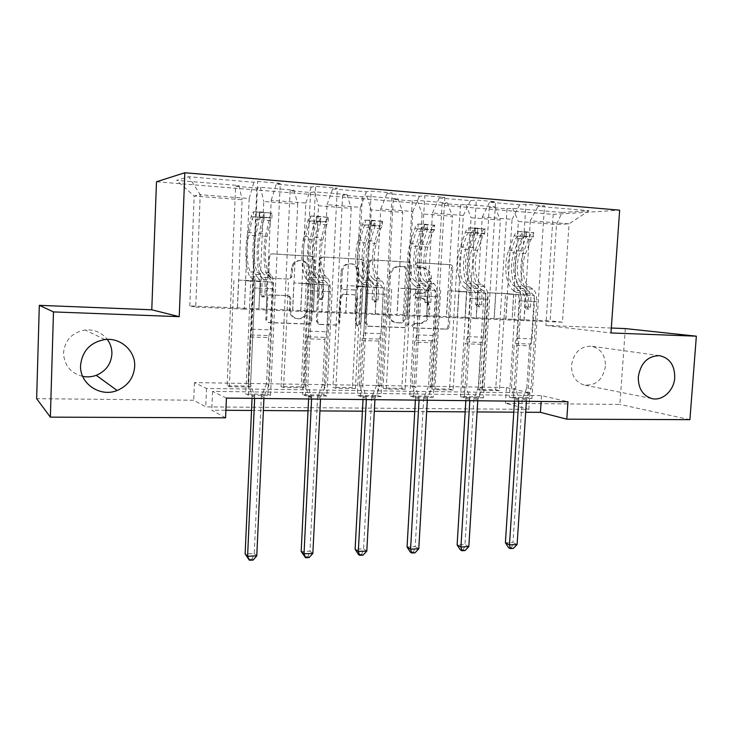 <?xml version="1.0" encoding="UTF-8"?>
<svg xmlns="http://www.w3.org/2000/svg" width="733" height="733" viewBox="0 0 733 733"><rect width="100%" height="100%" fill="white"/><g stroke="black" fill="none" stroke-linecap="round" stroke-linejoin="round"><path stroke-width="0.55" stroke-dasharray="3.67 2.75" d="M415.162 264.879L417.379 262.716L448.743 264.622C450.502 264.925 451.409 266.061 451.473 268.021L448.065 325.91C447.781 327.853 446.745 328.879 444.977 329.007L413.54 327.843L411.763 325.507L413.971 323.317L418.057 323.473C423.839 323.07 427.192 319.744 428.118 313.504L428.393 308.648C428.191 302.353 425.222 298.743 419.505 297.836L415.419 297.644L413.458 295.262L415.354 293.09L421.145 293.246C426.23 292.247 429.126 288.958 429.84 283.378L430.115 278.503C429.914 272.172 426.945 268.516 421.218 267.536L417.123 267.298L415.162 264.879M419.386 323.665C425.177 323.253 428.539 319.927 429.465 313.66L429.74 308.804C429.538 302.482 426.569 298.872 420.843 297.955L416.738 297.763L414.777 295.372L416.683 293.2L422.483 293.356C427.577 292.348 430.482 289.049 431.196 283.451L431.48 278.567C431.27 272.218 428.301 268.553 422.565 267.572L418.451 267.334L416.491 264.915L418.708 262.744L450.144 264.65C451.904 264.952 452.82 266.088 452.875 268.067L449.457 326.103C449.173 328.045 448.138 329.08 446.36 329.209L414.851 328.036L413.073 325.699L415.29 323.5L418.057 323.473M82.692 376.396C70.496 373.051 64.11 365.19 63.524 352.802C64.98 340.002 72.191 332.397 85.156 329.978C94.3 329.309 101.667 332.443 107.275 339.388M605.44 366.188C602.966 379.731 595.837 386.007 584.045 385.008C575.652 382.214 571.474 375.653 571.511 365.346C573.627 352.701 580.179 346.306 591.155 346.15C600.639 348.276 605.403 354.955 605.44 366.188M270.953 278.174L267.847 275.333L268.59 257.155C268.883 255.075 270.037 253.994 272.062 253.902L310.6 256.238C312.542 256.568 313.559 257.769 313.651 259.83L310.691 320.688C310.398 322.712 309.28 323.794 307.319 323.931L268.938 322.511C266.949 322.236 265.896 321.054 265.786 318.974L266.739 298.084C267.032 296.013 268.186 294.923 270.193 294.813L286.777 295.582C288.747 295.875 289.782 297.067 289.874 299.137L289.398 309.418C289.416 313.541 291.203 316.473 294.758 318.195C301.318 319.716 305.304 317.032 306.696 310.141L308.639 270.019C309.573 260.343 295.362 256.697 292.009 265.832L290.58 277.266L287.547 279.035L270.953 278.174L271.934 278.238L268.819 275.397L269.561 257.164C269.863 255.084 271.018 253.994 273.043 253.902L311.681 256.248C313.623 256.577 314.64 257.778 314.741 259.849L311.763 320.871C311.47 322.905 310.352 323.995 308.391 324.123L269.909 322.712C267.911 322.428 266.858 321.246 266.757 319.157L267.701 298.212C268.003 296.141 269.158 295.042 271.173 294.932L287.794 295.701C289.764 295.995 290.809 297.186 290.9 299.266L290.415 309.573L289.398 309.418M611.313 328.027L545.865 325.434L553.195 214.393L156.486 181.766M625.322 328.586L619.871 404.424L505.449 403.297L528.841 409.353L205.771 406.888L193.723 400.227L36.65 398.679M506.457 387.519L529.904 392.934L206.532 388.453L194.428 382.599L506.457 387.519L505.449 403.297M194.428 382.599L193.723 400.227M368.195 263.074L369.963 260.252L371.466 259.931L407.42 262.112C409.225 262.423 410.168 263.578 410.242 265.575L406.962 324.353C406.668 326.313 405.615 327.358 403.791 327.486L367.563 326.121L365.052 322.749L368.195 263.074L369.414 263.101L371.182 260.27L372.694 259.949L408.73 262.139C410.544 262.441 411.479 263.605 411.552 265.603L408.263 324.536C407.969 326.506 406.916 327.559 405.083 327.688L368.772 326.322L366.262 322.941L369.414 263.101M359.839 259.225L322.63 256.971L320.138 258.007L319.267 260.169L316.289 320.898L318.47 324.224L335.293 324.957C337.207 324.829 338.316 323.757 338.609 321.75L339.837 297.378L342.366 294.254L353.627 294.684C355.505 294.978 356.485 296.132 356.568 298.157L355.258 323.372L356.998 325.736L359.601 323.537L362.771 262.753C362.688 260.719 361.717 259.546 359.839 259.225L322.63 256.971M553.195 214.393L619.66 210.169M280.263 183.342L257.714 181.427L253.92 182.26L188.766 176.735L176.589 180.364L239.004 185.559L235.632 186.301L227.12 385.76L229.337 386.74L250.429 387.042L255.148 280.785L260.105 281.188L258.868 308.776L189.81 305.927L195.72 307.1L200.228 194.676L249.183 198.551L244.355 309.106L245.692 280.693L250.741 281.115L245.766 393.997L248.258 395.105L270.532 395.362L280.263 183.342L276.24 184.157L311.241 187.126L315.621 186.356L337.29 188.207L332.7 188.949L366.363 191.799L371.274 191.102L392.1 192.88L386.997 193.549L419.395 196.297L424.792 195.665L444.839 197.369L439.259 197.983L470.458 200.631L476.303 200.054L495.609 201.703L489.589 202.253L519.651 204.809L525.918 204.287L544.518 205.872L538.095 206.367L589.002 210.692L562.046 212.46L556.512 224.454L518.359 221.458L512.147 319.295L550.116 320.871L556.512 224.454L569.065 223.858L589.002 210.692M562.046 212.46L512.761 208.355L506.979 208.804L489.278 207.338L494.912 206.871L465.858 204.452L460.452 204.947L442.118 203.426L447.368 202.913L417.269 200.402L412.267 200.952L393.273 199.376L398.111 198.808L366.894 196.206L362.331 196.811L342.641 195.18L347.03 194.557L314.649 191.854L310.554 192.522L290.131 190.827L294.034 190.14L260.417 187.346L256.834 188.06L235.632 186.301M499.475 390.671L481.838 390.414L478.118 389.498L495.664 389.754L499.475 390.671L505.578 293.566L513.586 294.116L512.147 319.295M453.122 389.993L434.871 389.727L431.407 388.802L449.558 389.067L453.122 389.993L458.995 291.193L466.481 291.716L465.098 317.343L471.072 217.747L500.364 220.047L494.244 318.553L465.098 317.343M405.138 389.296L386.227 389.021L383.038 388.078L401.84 388.362L405.138 389.296L410.755 288.729L417.682 289.223L416.353 315.318L422.071 213.899L452.435 216.281L446.553 316.574L416.353 315.318M355.423 388.572L335.824 388.288L332.938 387.336L352.417 387.629L355.423 388.572L360.764 286.172L367.086 286.649L365.822 313.229L371.255 209.904L402.747 212.378L397.13 314.521L365.822 313.229M303.893 387.821L283.561 387.528L281.005 386.566L301.199 386.868L303.893 387.821L308.932 283.534L314.604 283.973L313.394 311.049L318.525 205.771L351.208 208.337L345.884 312.395L313.394 311.049M250.429 387.042L248.084 386.071L227.12 385.76M226.415 398.092L212.561 391.376L541.522 395.618L567.974 401.739M531.938 398.44L513.512 398.23L509.362 397.204L527.678 397.423L531.938 398.44L544.518 205.872M483.496 397.872L464.392 397.653L460.516 396.608L479.51 396.837L483.496 397.872L495.609 201.703M433.249 397.286L413.412 397.048L409.839 395.994L429.556 396.232L433.249 397.286L444.839 197.369M381.078 396.672L360.48 396.425L357.237 395.353L377.706 395.6L381.078 396.672L392.1 192.88M326.881 396.031L305.469 395.774L302.582 394.693L323.858 394.95L326.881 396.031L337.29 188.207M270.532 395.362L267.884 394.272L245.766 393.997M300.658 311.424L305.835 203.032L271.237 200.292L266.271 310.004L300.768 311.433L302.097 283.561L307.924 284.019L302.582 394.693M258.969 308.795L263.77 201.465L297.717 204.131L292.705 310.196L258.868 308.776M271.237 200.292L276.24 184.157M305.835 203.032L311.241 187.126M260.417 187.346L263.77 201.465M294.034 190.14L297.717 204.131M354.827 313.651L360.334 207.347L327.046 204.709L321.732 312.285L354.955 313.669L356.375 286.328L362.917 286.823L357.237 395.353M327.046 204.709L332.7 188.949M360.334 207.347L366.363 191.799M314.649 191.854L318.525 205.771M347.03 194.557L351.208 208.337M406.989 315.795L412.798 211.498L380.748 208.96L375.122 314.484L407.127 315.813L408.62 288.985L415.831 289.508L409.839 395.994M380.748 208.96L386.997 193.549M412.798 211.498L419.395 196.297M366.894 196.206L371.255 209.904M398.111 198.808L402.747 212.378M457.255 317.865L463.338 215.493L432.461 213.046L426.542 316.601L457.401 317.884L458.968 291.551L466.784 292.101L460.516 396.608M432.461 213.046L439.259 197.983M463.338 215.493L470.458 200.631M417.269 200.402L422.071 213.899M447.368 202.913L452.435 216.281M505.724 319.863L512.055 219.35L482.287 216.995L476.102 318.644L505.88 319.881L507.511 294.025L515.885 294.602L509.362 397.204M482.287 216.995L489.589 202.253M512.055 219.35L519.651 204.809M465.858 204.452L471.072 217.747M494.912 206.871L500.364 220.047M530.325 220.789L523.903 320.614L562.458 322.199L569.065 223.858L530.325 220.789L538.095 206.367M512.761 208.355L518.359 221.458M689.909 419.661L619.871 404.424M225.572 417.819L211.782 410.205L225.892 410.297M251.52 410.462L263.376 410.535M308.034 410.828L319.927 410.911M362.404 411.186L374.316 411.259M414.741 411.525L426.661 411.607M465.162 411.854L477.091 411.937M513.778 412.175L525.689 412.248M562.458 322.199L550.116 320.871M195.72 307.1L244.355 309.106M189.81 305.927L194.172 196.004L200.228 194.676L188.766 176.735M237.483 307.906L242.147 199.77L194.172 196.004L176.589 180.364M266.271 310.004L244.456 309.115M321.732 312.285L300.768 311.433M375.122 314.484L354.955 313.669M426.542 316.601L407.127 315.813M476.102 318.644L457.401 317.884M523.903 320.614L505.88 319.881M511.982 319.276L494.244 318.553M464.951 317.325L446.553 316.574M416.216 315.309L397.13 314.521M365.694 313.211L345.884 312.395M313.284 311.03L292.705 310.196M249.183 198.551L253.92 182.26M239.004 185.559L242.147 199.77M529.904 392.934L528.841 409.353M206.532 388.453L205.771 406.888M541.522 395.618L541.137 401.446M212.561 391.376L211.782 410.205M524.068 320.633L525.726 294.95L534.302 295.536L515.885 294.602M525.726 294.95L507.511 294.025M534.302 295.536L527.678 397.423M513.512 398.23L525.918 204.287M506.979 208.804L495.664 389.754M481.838 390.414L487.848 292.659L495.664 293.2L494.088 318.534M489.278 207.338L478.118 389.498M513.586 294.116L495.664 293.2M505.578 293.566L487.848 292.659M466.481 291.716L447.918 290.772L446.415 316.555M458.995 291.193L447.918 290.772M442.118 203.426L431.407 388.802M434.871 389.727L440.643 290.25M460.452 204.947L449.558 389.067M476.258 318.663L477.852 292.513L485.887 293.072L479.51 396.837M464.392 397.653L476.303 200.054M485.887 293.072L466.784 292.101M477.852 292.513L458.968 291.551M417.682 289.223L398.44 288.243L397.002 314.512M410.755 288.729L398.44 288.243M393.273 199.376L383.038 388.078M386.227 389.021L391.743 287.757M412.267 200.952L401.84 388.362M426.688 316.619L428.209 289.984L435.649 290.515L429.556 396.232M413.412 397.048L424.792 195.665M435.649 290.515L415.831 289.508M428.209 289.984L408.62 288.985M367.086 286.649L347.13 285.632L345.765 312.386M360.764 286.172L347.13 285.632M342.641 195.18L332.938 387.336M335.824 388.288L341.056 285.174M362.331 196.811L352.417 387.629M375.25 314.503L376.698 287.363L383.506 287.867L377.706 395.6M360.48 396.425L371.274 191.102M383.506 287.867L362.917 286.823M376.698 287.363L356.375 286.328M314.604 283.973L293.887 282.911L292.595 310.178M308.932 283.534L293.887 282.911M290.131 190.827L281.005 386.566M283.561 387.528L288.481 282.489M310.554 192.522L301.199 386.868M321.851 312.304L323.216 284.642L329.328 285.11L323.858 394.95M305.469 395.774L315.621 186.356M329.328 285.11L307.924 284.019M323.216 284.642L302.097 283.561M260.105 281.188L238.582 280.098L237.391 307.887M255.148 280.785L238.582 280.098M229.337 386.74L233.919 279.704M256.834 188.06L248.084 386.071M266.372 310.022L267.655 281.811L272.997 282.251L267.884 394.272M248.258 395.105L257.714 181.427M272.997 282.251L250.741 281.115M267.655 281.811L245.692 280.693M545.865 325.434L610.965 332.965M403.846 266.519L405.825 268.938L402.967 320.605L400.74 322.804L395.765 322.593C390.277 321.457 387.445 317.847 387.262 311.772L389.186 276.249C389.663 271.577 391.926 268.406 395.976 266.748L405.147 266.546L407.136 268.974L405.825 268.938M405.147 266.546L397.259 266.785C393.2 268.452 390.927 271.622 390.451 276.304L388.517 311.928C388.701 318.021 391.541 321.64 397.039 322.777L402.023 322.996L404.259 320.788L407.136 268.974M361.039 259.244C362.917 259.564 363.898 260.737 363.98 262.781L360.792 323.729L358.18 325.938L356.44 323.565L357.759 298.285C357.677 296.251 356.696 295.087 354.809 294.794L343.52 294.364L340.992 297.497L339.745 321.934C339.461 323.949 338.353 325.031 336.429 325.159L319.561 324.417L317.38 321.081L320.367 260.188L321.246 258.025L323.739 256.981M341.129 271.998C341.376 268.837 342.76 266.409 345.28 264.723C352.509 262.203 356.705 264.934 357.878 272.933L357.154 286.85L354.699 289.947L343.392 289.498C341.496 289.205 340.506 288.042 340.414 285.998L341.129 271.998L342.284 272.044C342.531 268.874 343.924 266.446 346.443 264.75C353.691 262.222 357.896 264.961 359.069 272.978L357.878 272.933M342.284 272.044L341.569 286.09C341.66 288.133 342.65 289.306 344.547 289.599L355.89 290.039L358.345 286.942L359.069 272.978M290.415 309.573C290.433 313.715 292.229 316.647 295.802 318.379C302.372 319.9 306.367 317.206 307.768 310.297L309.711 270.065C310.645 260.362 296.407 256.706 293.044 265.868L291.606 277.331L288.573 279.108L271.934 278.238M529.538 286.942L523.756 286.63L527.082 288.802C529.822 290.992 531.086 295.197 530.875 301.428L530.509 307.118L528.52 309.143L526.807 306.944L527.174 301.245C527.384 295.014 526.129 290.799 523.399 288.61L520.091 286.438L514.264 286.117L517.553 288.298C520.256 290.488 521.502 294.712 521.291 300.961L515.684 388.582L511.506 387.62L514.2 345.344L529.51 345.829L530.6 344.024L532.039 338.857L534.458 301.538C534.595 297.552 533.78 294.849 532.011 293.429L528.667 291.248C520.76 286.557 518.304 265.163 523.93 251.162L529.345 236.97C530.408 234.331 531.727 232.902 533.312 232.691L533.019 237.235L531.031 239.398L525.588 253.609C520.888 265.254 522.95 283.103 529.538 286.942L532.891 289.114C535.649 291.303 536.923 295.5 536.721 301.712L531.04 388.82L526.78 398.889L526.404 401.29M517.993 231.546L524.471 231.646L524.177 236.237L517.7 236.118L517.993 231.546C516.435 231.756 515.134 233.195 514.099 235.861L508.784 250.136C503.259 264.228 505.651 285.742 513.412 290.442L519.23 290.754L522.528 292.943C524.278 294.364 525.085 297.076 524.947 301.071L524.581 306.751L526.294 308.932L528.273 306.916L528.64 301.254C528.768 297.259 527.962 294.556 526.212 293.136L522.895 290.946L528.667 291.248M529.51 345.829L526.78 387.867L531.04 388.82M517.7 236.118L515.757 238.298L510.406 252.601C505.788 264.311 507.804 282.269 514.264 286.117M513.412 290.442L516.683 292.641C518.414 294.07 519.211 296.783 519.083 300.787L516.683 338.325L514.2 345.344M524.471 231.646L533.312 232.691L518.149 231.546M524.177 236.237L533.413 236.906L533.706 232.334M517.865 236.118L533.413 236.906M519.23 290.754C511.414 286.053 508.995 264.586 514.557 250.53L519.908 236.283L522.537 232.462C524.736 231.976 526.028 232.013 526.404 232.572L523.573 236.548L518.194 250.768C512.605 264.805 515.042 286.246 522.895 290.946M523.756 286.63C517.214 282.782 515.171 264.897 519.844 253.224L526.092 237.428C525.698 236.42 524.407 236.438 522.217 237.492L516.197 252.986C511.552 264.668 513.586 282.59 520.091 286.438M518.726 401.208L518.662 398.798L515.684 388.582M526.78 387.867L522.244 399.146L512.99 542.512L505.404 542.832M514.484 401.162L514.474 397.772L511.506 387.62M517.104 544.546L512.99 542.512L511.661 547.597L513.302 548.421M508.629 547.734L511.661 547.597M481.288 284.34L475.286 284.01L478.402 286.209C480.958 288.426 482.131 292.705 481.929 299.046L481.572 304.846L479.519 306.907L477.733 304.671L478.081 298.862C478.292 292.513 477.119 288.225 474.581 286.007L471.484 283.808L465.446 283.479L468.506 285.678C471.026 287.904 472.189 292.201 471.979 298.569L466.591 387.821L462.697 386.85L465.281 343.795L481.16 344.299L482.177 342.458L483.533 337.189L485.869 299.174C486.006 295.115 485.246 292.366 483.588 290.937L480.463 288.72C473.06 283.973 470.797 262.212 476.093 247.928L481.187 233.461C482.186 230.758 483.423 229.301 484.907 229.072L484.623 233.699L482.763 235.925L477.641 250.42C473.216 262.295 475.121 280.455 481.288 284.34L484.421 286.53C487.005 288.747 488.187 293.017 487.986 299.348L482.525 388.069L478.154 398.331L477.769 400.777M469.019 227.89L475.387 227.972L475.112 232.645L468.735 232.544L469.019 227.89C467.562 228.119 466.353 229.585 465.373 232.306L460.388 246.874C455.211 261.25 457.41 283.13 464.64 287.895L470.668 288.206L473.756 290.424C475.387 291.862 476.129 294.62 476.001 298.697L475.653 304.479L477.44 306.706L479.474 304.653L479.831 298.881C479.959 294.813 479.208 292.064 477.568 290.625L474.471 288.408L480.463 288.72M481.16 344.299L478.53 387.106L482.525 388.069M468.735 232.544L466.921 234.78L461.9 249.367C457.575 261.324 459.426 279.585 465.446 283.479M464.64 287.895L467.691 290.112C469.303 291.56 470.045 294.318 469.917 298.395L467.608 336.639L465.281 343.795M475.387 227.972L484.907 229.072L469.175 227.89M475.112 232.645L484.687 233.351L484.971 228.687M470.668 288.206C463.375 283.451 461.158 261.617 466.38 247.278L471.401 232.746L473.866 228.833C476.102 228.32 477.421 228.375 477.824 228.989L475.195 233.021L470.146 247.534C464.896 261.846 467.132 283.653 474.471 288.408M475.286 284.01C469.175 280.125 467.297 261.928 471.685 250.017L477.522 233.964C477.11 232.865 475.781 232.856 473.555 233.964L467.901 249.77C463.54 261.69 465.409 279.914 471.484 283.808M469.816 400.685L469.734 398.23L466.591 387.821M478.53 387.106L473.885 398.587L464.988 544.555L457.126 544.894M465.84 400.649L465.821 397.185L462.697 386.85M468.827 546.644L464.988 544.555L463.503 549.741L465.034 550.584M460.361 549.878L463.503 549.741M431.233 281.637L425.012 281.298L427.88 283.515C430.244 285.769 431.325 290.121 431.123 296.581L430.784 302.491L428.668 304.589L426.798 302.308L427.137 296.389C427.339 289.92 426.267 285.558 423.921 283.305L421.063 281.087L414.796 280.748L417.618 282.975C419.936 285.229 420.999 289.599 420.797 296.077L415.648 387.042L412.056 386.053L414.53 342.183L431.004 342.705L431.957 340.827L433.221 335.457L435.457 296.728C435.585 292.595 434.889 289.801 433.359 288.344L430.463 286.099C423.619 281.307 421.567 259.161 426.487 244.584L431.233 229.814C432.168 227.056 433.313 225.562 434.696 225.324L434.422 230.034L432.69 232.315L427.925 247.103C423.802 259.225 425.534 277.706 431.233 281.637L434.138 283.854C436.52 286.099 437.61 290.442 437.409 296.892L432.186 387.29L427.696 397.744L427.321 400.236M418.195 224.087L424.453 224.161L424.178 228.925L417.929 228.833L418.195 224.087C416.857 224.335 415.739 225.846 414.832 228.614L410.205 243.493C405.404 258.163 407.383 280.427 414.044 285.238L420.302 285.568L423.152 287.812C424.654 289.278 425.342 292.082 425.204 296.224L424.874 302.124L426.734 304.387L428.851 302.308L429.181 296.416C429.318 292.275 428.622 289.48 427.11 288.023L424.242 285.778L430.463 286.099M431.004 342.705L428.493 386.318L432.186 387.29M417.929 228.833L416.243 231.124L411.598 246.022C407.575 258.227 409.243 276.808 414.796 280.748M414.044 285.238L416.857 287.492C418.341 288.949 419.019 291.761 418.891 295.921L416.692 334.889L414.53 342.183M424.453 224.161L434.696 225.324M424.178 228.925L434.128 229.649L434.394 224.903M420.302 285.568C413.577 280.757 411.561 258.538 416.417 243.906L421.09 229.072L423.362 225.077C425.635 224.536 426.991 224.6 427.421 225.278L425.021 229.365L420.321 244.171C415.446 258.786 417.471 280.968 424.242 285.778M425.012 281.298C419.368 277.367 417.663 258.85 421.741 246.7L427.128 230.382C426.698 229.172 425.342 229.145 423.069 230.299L417.819 246.435C413.769 258.612 415.455 277.147 421.063 281.087M419.056 400.145L418.955 397.643L415.648 387.042M428.493 386.318L423.729 398.019L415.217 546.671L407.062 547.02M415.391 400.108L415.354 396.58L412.056 386.053M418.772 548.815L415.217 546.671L413.568 551.958L414.988 552.829M410.306 552.105L413.568 551.958M379.282 278.824L372.822 278.476L375.433 280.721C377.587 283.002 378.558 287.437 378.365 294.025L378.036 300.044L375.855 302.179L373.894 299.852L374.215 293.823C374.416 287.226 373.445 282.782 371.319 280.501L368.717 278.256L362.212 277.908L364.768 280.153C366.876 282.443 367.829 286.887 367.636 293.502L362.743 386.218L359.482 385.228L361.827 340.515L378.943 341.056L380.977 333.662L383.102 294.18C383.231 289.966 382.599 287.125 381.206 285.65L378.567 283.387C372.327 278.531 370.495 256 375.03 241.12L379.392 226.03C380.244 223.217 381.307 221.687 382.562 221.43L382.305 226.231L380.72 228.568L376.331 243.677C372.538 256.046 374.077 274.857 379.282 278.824L381.93 281.069C384.101 283.341 385.091 287.767 384.898 294.336L379.923 386.483L375.323 397.139L374.939 399.677M365.428 220.147L371.549 220.202L371.292 225.058L365.181 224.985L365.428 220.147C364.209 220.413 363.183 221.952 362.359 224.793L358.125 239.975C353.727 254.956 355.478 277.624 361.516 282.489L368.021 282.828L370.605 285.1C371.97 286.585 372.593 289.434 372.465 293.667L372.144 299.669L374.096 301.987L376.276 299.861L376.588 293.86C376.716 289.645 376.093 286.795 374.719 285.311L372.107 283.048L378.567 283.387M378.943 341.056L376.551 385.494L379.923 386.483M365.181 224.985L363.641 227.331L359.381 242.55C355.707 255.002 357.173 273.922 362.212 277.908M361.516 282.489L364.072 284.761C365.419 286.246 366.024 289.104 365.895 293.347L363.815 333.075L361.827 340.515M371.549 220.202L382.562 221.43M371.292 225.058L381.618 225.81L381.884 220.972M365.327 224.985L381.618 225.81M368.021 282.828C361.9 277.972 360.123 255.35 364.567 240.415L368.855 225.26L370.944 221.174C373.253 220.606 374.636 220.688 375.104 221.421L372.941 225.562L368.626 240.681C364.145 255.606 365.941 278.183 372.107 283.048M372.822 278.476C367.682 274.509 366.17 255.652 369.908 243.246L374.82 226.671C374.361 225.343 372.978 225.288 370.66 226.497L365.84 242.971C362.129 255.405 363.623 274.279 368.717 278.256M366.353 399.586L366.243 397.029L362.743 386.218M376.551 385.494L371.668 397.414L363.577 548.87L355.12 549.237M363.018 399.549L362.963 395.957L359.482 385.228M366.812 551.069L363.577 548.87L361.763 554.267L363.046 555.156M358.373 554.414L361.763 554.267M325.315 275.91L318.598 275.553L320.935 277.816C322.859 280.125 323.72 284.642 323.528 291.358L323.216 297.497L322.474 299.11L320.953 299.678L318.919 297.305L319.221 291.148C319.414 284.422 318.553 279.905 316.656 277.596L314.347 275.315L307.576 274.957L309.857 277.23C311.727 279.548 312.56 284.074 312.368 290.818L307.778 385.375L304.873 384.367L307.072 338.774L324.856 339.342L326.707 331.802L328.714 291.542C328.833 287.244 328.274 284.349 327.028 282.856L324.664 280.556C319.075 275.654 317.499 252.711 321.595 237.51L325.553 222.108C326.322 219.231 327.275 217.655 328.402 217.389L328.164 222.282L326.735 224.674L322.758 240.103C319.331 252.748 320.66 271.897 325.315 275.91L327.688 278.183C329.639 280.482 330.51 284.99 330.317 291.688L325.626 385.65L320.898 396.507L320.513 399.091M310.6 216.052L316.564 216.088L316.326 221.045L310.361 220.99L310.6 216.052C309.509 216.336 308.593 217.921 307.851 220.816L304.03 236.328C300.081 251.63 301.575 274.71 306.944 279.63L313.706 279.988L316.015 282.287C317.224 283.781 317.774 286.685 317.646 291.001L317.352 297.131L319.386 299.495L320.898 298.927L321.64 297.323L321.943 291.212C322.062 286.905 321.512 284.001 320.284 282.507L317.957 280.208L324.664 280.556M324.856 339.342L322.602 384.651L325.626 385.65M310.361 220.99L308.987 223.391L305.148 238.94C301.84 251.666 303.105 270.926 307.576 274.957M306.944 279.63L309.216 281.93C310.416 283.433 310.948 286.346 310.829 290.671L308.859 331.188L307.072 338.774M316.564 216.088L328.402 217.389L310.746 216.052M316.326 221.045L327.065 221.824L327.303 216.895M310.508 220.981L327.065 221.824M313.706 279.988C308.254 275.067 306.724 252.042 310.737 236.777L314.604 221.302L316.473 217.115C318.818 216.519 320.239 216.62 320.752 217.417L318.846 221.613L314.952 237.061C310.902 252.308 312.45 275.296 317.957 280.208M318.598 275.553C314.017 271.531 312.707 252.335 316.088 239.664L320.486 222.823C320 221.366 318.571 221.274 316.207 222.548L311.864 239.379C308.511 252.079 309.802 271.302 314.347 275.315M311.589 398.999L311.461 396.397L307.778 385.375M320.486 222.823L320.742 217.435L320.477 222.85M322.602 384.651L317.591 396.8L309.967 551.152L301.181 551.528M308.611 398.963L308.538 395.307L304.873 384.367M312.854 553.415L309.967 551.152L307.961 556.659L309.106 557.575M304.442 556.814L307.961 556.659M269.222 272.878L262.24 272.502L264.274 274.802C265.942 277.138 266.675 281.738 266.491 288.591L266.207 294.858L263.862 297.076L261.727 294.648L262.011 288.371C262.194 281.509 261.47 276.909 259.821 274.563L257.814 272.264L250.778 271.888L252.738 274.188C254.36 276.533 255.066 281.142 254.882 288.023L250.604 384.495L248.084 383.469L250.145 336.969L268.635 337.556L270.275 329.859L272.154 288.793C272.273 284.413 271.787 281.463 270.706 279.942L268.644 277.624C263.761 272.667 262.451 249.302 266.079 233.772L269.588 218.022C270.266 215.081 271.109 213.468 272.099 213.184L271.87 218.177L270.614 220.633L267.087 236.402C264.054 249.321 265.163 268.828 269.222 272.878L271.292 275.177C272.997 277.514 273.748 282.095 273.556 288.93L269.176 384.779L264.311 395.847L263.926 398.486M253.581 211.8L259.381 211.81L259.152 216.858L253.352 216.831L253.581 211.8C252.638 212.094 251.831 213.715 251.181 216.675L247.827 232.535C244.355 248.175 245.573 271.677 250.21 276.662L257.246 277.028L259.244 279.355C260.297 280.876 260.765 283.836 260.646 288.234L260.362 294.483L262.496 296.892L264.824 294.693L265.108 288.445C265.227 284.056 264.76 281.106 263.688 279.585L261.663 277.257L268.644 277.624M268.635 337.556L266.528 383.762L269.176 384.779M253.352 216.831L252.152 219.295L248.78 235.183C245.876 248.194 246.911 267.82 250.778 271.888M250.21 276.662L252.17 278.989C253.206 280.51 253.664 283.479 253.545 287.886L251.712 329.218L250.145 336.969M259.381 211.81L272.099 213.184L253.719 211.791M259.152 216.858L270.321 217.683L270.55 212.643M253.499 216.821L270.321 217.683M257.246 277.028C252.509 272.053 251.254 248.606 254.791 233.012L258.199 217.188L259.876 212.863C262.222 212.286 263.688 212.405 264.283 213.23L262.616 217.509L259.17 233.305C255.597 248.872 256.88 272.291 261.663 277.257M262.24 272.502C258.254 268.443 257.173 248.899 260.16 235.944L264.036 218.755C263.468 217.27 262.002 217.133 259.629 218.361L255.762 235.65C252.812 248.624 253.875 268.205 257.814 272.264M254.644 398.395L254.498 395.738L250.604 384.495M266.528 383.762L261.379 396.15L254.259 553.525L245.134 553.91M252.06 398.367L251.96 394.629L248.084 383.469M256.779 555.843L254.259 553.525L252.06 559.142L253.059 560.085M248.405 559.306L252.06 559.142M418.708 262.744L417.379 262.716M415.29 323.5L413.971 323.317M416.995 293.191L415.675 293.081M422.565 267.572L421.218 267.536M431.48 278.567L430.115 278.503M431.196 283.451L429.84 283.378M421.099 293.392L419.762 293.282M416.738 297.763L415.419 297.644M420.843 297.955L419.505 297.836M429.74 308.804L428.393 308.648M429.465 313.66L428.118 313.504M415.034 328.054L413.714 327.853M446.36 329.209L444.977 329.007M449.457 326.103L448.065 325.91M452.875 268.067L451.473 268.021M450.144 264.65L448.743 264.622M418.451 267.334L417.123 267.298M366.262 322.941L365.052 322.749M369.175 326.368L367.966 326.167M405.083 327.688L403.791 327.486M408.263 324.536L406.962 324.353M411.552 265.603L410.242 265.575M408.73 262.139L407.42 262.112M372.694 259.949L371.466 259.931M404.259 320.788L402.967 320.605M402.023 322.996L400.74 322.804M397.653 322.822L396.37 322.639M388.517 311.928L387.262 311.772M390.451 276.304L389.186 276.249M400.759 266.29L399.476 266.253M320.367 260.188L319.267 260.169M317.38 321.081L316.289 320.898M320.403 324.572L319.313 324.371M336.429 325.159L335.293 324.957M339.745 321.934L338.609 321.75M340.992 297.497L339.837 297.378M344.308 294.29L343.154 294.18M354.809 294.794L353.627 294.684M357.759 298.285L356.568 298.157M356.44 323.565L355.258 323.372M360.792 323.729L359.601 323.537M363.98 262.781L362.771 262.753M358.345 286.942L357.154 286.85M355.056 290.121L353.874 290.021M344.547 289.599L343.392 289.498M341.569 286.09L340.414 285.998M288.573 279.108L287.547 279.035M292.009 275.855L290.974 275.791M292.32 269.093L291.294 269.048M309.711 270.065L308.639 270.019M307.768 310.297L306.696 310.141M290.9 299.266L289.874 299.137M287.794 295.701L286.777 295.582M271.173 294.932L270.193 294.813M267.701 298.212L266.739 298.084M266.757 319.157L265.786 318.974M269.909 322.712L268.938 322.511M308.391 324.123L307.319 323.931M311.763 320.871L310.691 320.688M314.741 259.849L313.651 259.83M311.681 256.248L310.6 256.238M273.043 253.902L272.062 253.902M269.561 257.164L268.59 257.155M268.773 274.618L267.802 274.554M528.273 306.916L530.509 307.118M518.194 250.768L523.93 251.162M525.588 253.609L519.844 253.224M528.64 301.254L534.458 301.538M516.683 338.325L532.039 338.857M519.083 300.787L524.947 301.071M536.721 301.712L530.875 301.428M527.174 301.245L521.291 300.961M526.212 293.136L532.011 293.429M516.683 292.641L522.528 292.943M532.891 289.114L527.082 288.802M523.399 288.61L517.553 288.298M508.784 250.136L514.557 250.53M516.197 252.986L510.406 252.601M523.573 236.548L529.345 236.97M531.031 239.398L525.249 238.985M514.099 235.861L519.908 236.283M521.584 238.72L515.757 238.298M515.272 343.53L530.6 344.024M526.78 398.889L522.547 397.863M526.477 400.181L522.244 399.146M518.799 400.099L514.612 399.054M518.662 398.798L514.474 397.772M525.882 237.758L526.202 232.737M522.217 237.492L522.537 232.462M524.581 306.751L526.807 306.944M479.474 304.653L481.572 304.846M484.632 233.69L468.9 232.544M470.146 247.534L476.093 247.928M477.641 250.42L471.685 250.017M479.831 298.881L485.869 299.174M467.608 336.639L483.533 337.189M469.917 298.395L476.001 298.697M487.986 299.348L481.929 299.046M478.081 298.862L471.979 298.569M477.568 290.625L483.588 290.937M467.691 290.112L473.756 290.424M484.421 286.53L478.402 286.209M474.581 286.007L468.506 285.678M460.388 246.874L466.38 247.278M467.901 249.77L461.9 249.367M475.195 233.021L481.187 233.461M482.763 235.925L476.762 235.485M465.373 232.306L471.401 232.746M472.959 235.211L466.921 234.78M466.289 341.945L482.177 342.458M478.154 398.331L474.196 397.286M477.843 399.641L473.885 398.587M469.88 399.549L465.968 398.505M469.734 398.23L465.821 397.185M477.357 234.239L477.669 229.117M473.555 233.964L473.866 228.833M475.653 304.479L477.733 304.671M428.851 302.308L430.784 302.491M418.351 224.087L434.687 225.315M434.412 230.025L418.085 228.833M420.321 244.171L426.487 244.584M427.925 247.103L421.741 246.7M429.181 296.416L435.457 296.728M416.692 334.889L433.221 335.457M418.891 295.921L425.204 296.224M437.409 296.892L431.123 296.581M427.137 296.389L420.797 296.077M427.11 288.023L433.359 288.344M416.857 287.492L423.152 287.812M434.138 283.854L427.88 283.515M423.921 283.305L417.618 282.975M410.205 243.493L416.417 243.906M417.819 246.435L411.598 246.022M425.021 229.365L431.233 229.814M432.69 232.315L426.469 231.866M414.832 228.614L421.09 229.072M422.52 231.582L416.243 231.124M415.455 340.295L431.957 340.827M427.696 397.744L424.041 396.69M427.385 399.082L423.729 398.019M419.12 398.99L415.51 397.918M418.955 397.643L415.354 396.58M427.018 230.583L427.321 225.37M423.069 230.299L423.362 225.077M424.874 302.124L426.798 302.308M376.276 299.861L378.036 300.044M365.584 220.147L382.544 221.421M368.626 240.681L375.03 241.12M376.331 243.677L369.908 243.246M376.588 293.86L383.102 294.18M363.815 333.075L380.977 333.662M365.895 293.347L372.465 293.667M384.898 294.336L378.365 294.025M374.215 293.823L367.636 293.502M374.719 285.311L381.206 285.65M364.072 284.761L370.605 285.1M381.93 281.069L375.433 280.721M371.319 280.501L364.768 280.153M358.125 239.975L364.567 240.415M365.84 242.971L359.381 242.55M372.941 225.562L379.392 226.03M380.72 228.568L374.251 228.1M362.359 224.793L368.855 225.26M370.156 227.807L363.641 227.331M362.679 338.582L379.813 339.141M375.323 397.139L371.979 396.067M375.003 398.495L371.668 397.414M366.418 398.404L363.137 397.323M366.243 397.029L362.963 395.957M374.765 226.79L375.049 221.476M370.66 226.497L370.944 221.174M372.144 299.669L373.894 299.852M321.64 297.323L323.216 297.497M314.952 237.061L321.595 237.51M322.758 240.103L316.088 239.664M321.943 291.212L328.714 291.542M308.859 331.188L326.707 331.802M310.829 290.671L317.646 291.001M330.317 291.688L323.528 291.358M319.221 291.148L312.368 290.818M320.284 282.507L327.028 282.856M309.216 281.93L316.015 282.287M327.688 278.183L320.935 277.816M316.656 277.596L309.857 277.23M304.03 236.328L310.737 236.777M311.864 239.379L305.148 238.94M318.846 221.613L325.553 222.108M326.735 224.674L320.019 224.188M307.851 220.816L314.604 221.302M315.758 223.886L308.987 223.391M307.833 336.804L325.644 337.382M320.898 396.507L317.911 395.417M320.568 397.9L317.591 396.8M311.653 397.799L308.73 396.7M311.461 396.397L308.538 395.307M316.207 222.548L316.473 217.115M317.352 297.131L318.919 297.305M264.824 294.693L266.207 294.858M259.17 233.305L266.079 233.772M267.087 236.402L260.16 235.944M265.108 288.445L272.154 288.793M251.712 329.218L270.275 329.859M253.545 287.886L260.646 288.234M273.556 288.93L266.491 288.591M262.011 288.371L254.882 288.023M263.688 279.585L270.706 279.942M252.17 278.989L259.244 279.355M271.292 275.177L264.274 274.802M259.821 274.563L252.738 274.188M247.827 232.535L254.791 233.012M255.762 235.65L248.78 235.183M262.616 217.509L269.588 218.022M270.614 220.633L263.623 220.129M251.181 216.675L258.199 217.188M259.198 219.808L252.152 219.295M250.805 334.963L269.332 335.558M264.311 395.847L261.708 394.748M263.981 397.268L261.379 396.15M254.699 397.167L252.161 396.049M254.498 395.738L251.96 394.629M264.036 218.755L264.283 213.23M259.601 218.434L259.839 212.9M260.362 294.483L261.727 294.648M417.993 262.835L416.665 262.808M416.683 293.2L415.354 293.09M651.619 398.514L584.045 385.008M659.553 355.67L591.155 346.15M104.846 339.553L85.156 329.978M422.483 293.356L421.145 293.246M414.851 328.036L413.54 327.843M368.772 326.322L367.563 326.121M397.039 322.777L395.765 322.593M397.259 266.785L395.976 266.748M371.182 260.27L369.963 260.252M321.246 258.025L320.138 258.007M319.561 324.417L318.47 324.224M343.52 294.364L342.366 294.254M358.18 325.938L356.998 325.736M346.443 264.75L345.28 264.723M355.89 290.039L354.699 289.947M291.606 277.331L290.58 277.266M293.044 265.868L292.009 265.832M295.802 318.379L294.758 318.195M268.819 275.397L267.847 275.333M526.404 308.932L528.64 309.143M526.092 237.428L526.404 232.572M477.586 306.706L479.675 306.907M477.522 233.964L477.824 228.989M426.963 304.387L428.897 304.58M427.128 230.382L427.421 225.278M374.517 301.959L376.276 302.152M374.82 226.671L375.104 221.421M320.898 298.927L322.474 299.11M311.644 397.332L308.721 396.232M259.629 218.361L259.876 212.863M261.763 296.737L263.129 296.911"/><path stroke-width="1.1" d="M107.275 339.388C110.481 343.759 112.03 348.624 111.902 353.993C111.068 364.118 105.845 371.228 96.234 375.323C91.827 376.927 87.309 377.284 82.692 376.396M134.689 366.445C133.736 377.825 127.89 385.842 117.143 390.497C100.21 397.607 79.384 383.561 80.575 365.327C82.233 350.915 90.324 342.32 104.846 339.553C120.707 337.391 135.651 351.07 134.689 366.445M674.736 377.669C674.048 390.689 662.211 401.455 651.619 398.514C642.621 395.481 638.177 388.279 638.296 376.918C640.669 362.963 647.752 355.881 659.553 355.67C669.724 357.97 674.781 365.3 674.736 377.669M39.316 305.331L53.482 311.919L179.237 316.665L151.777 309.793L39.316 305.331L36.65 398.679L50.366 417.132L225.572 417.819L226.415 398.092L567.974 401.739L566.792 419.175L689.909 419.661L696.35 336.181L625.322 328.586L611.313 328.027M151.777 309.793L156.486 181.766L184.835 172.75L619.66 210.169L610.965 332.965L696.35 336.181M53.482 311.919L50.366 417.132M179.237 316.665L184.835 172.75M525.689 412.248L540.413 412.349L566.792 419.175M225.892 410.297L251.52 410.462M263.376 410.535L308.034 410.828M319.927 410.911L362.404 411.186M374.316 411.259L414.741 411.525M426.661 411.607L465.162 411.854M477.091 411.937L513.778 412.175M541.137 401.446L540.413 412.349M514.484 401.162L505.404 542.832L509.481 544.876L518.726 401.208M517.104 544.546L513.302 548.421L510.26 548.559L509.481 544.876L517.104 544.546L526.404 401.29M510.26 548.559L508.629 547.734L505.404 542.832M465.84 400.649L457.126 544.894L460.929 546.983L469.816 400.685M468.827 546.644L465.034 550.584L461.882 550.73L460.929 546.983L468.827 546.644L477.769 400.777M461.882 550.73L460.361 549.878L457.126 544.894M415.391 400.108L407.062 547.02L410.572 549.173L419.056 400.145M418.772 548.815L414.988 552.829L411.717 552.975L410.572 549.173L418.772 548.815L427.321 400.236M411.717 552.975L410.306 552.105L407.062 547.02M363.018 399.549L355.12 549.237L358.309 551.436L366.353 399.586M366.812 551.069L363.046 555.156L359.646 555.312L358.309 551.436L366.812 551.069L374.939 399.677M359.646 555.312L358.373 554.414L355.12 549.237M308.611 398.963L301.181 551.528L304.021 553.791L311.589 398.999M312.854 553.415L309.106 557.575L305.579 557.731L304.021 553.791L312.854 553.415L320.513 399.091M305.579 557.731L301.181 551.528M252.06 398.367L245.134 553.91L247.589 556.246L254.644 398.395M256.779 555.843L253.059 560.085L249.394 560.25L247.589 556.246L256.779 555.843L263.926 398.486M249.394 560.25L245.134 553.91M117.143 390.497L96.234 375.323"/></g></svg>

